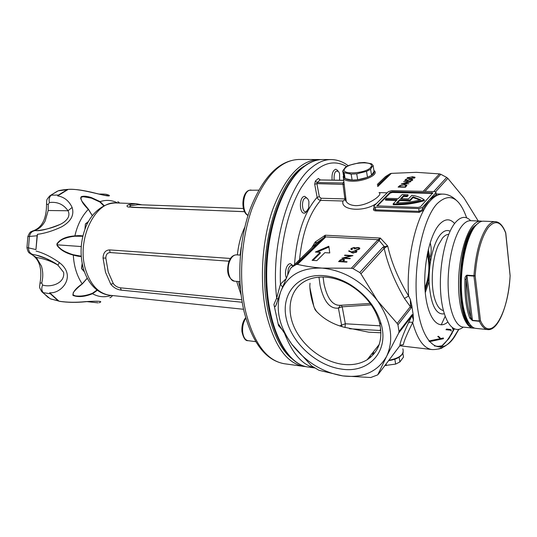 <?xml version="1.0" encoding="UTF-8"?>
<svg xmlns="http://www.w3.org/2000/svg" width="537" height="537" viewBox="0 0 537 537"><rect width="100%" height="100%" fill="white"/><g stroke="black" fill="none" stroke-linecap="round" stroke-linejoin="round"><path stroke-width="0.81" d="M323.589 275.629C332.41 276.354 341.143 279.253 349.802 284.328C366.012 294.477 376.511 307.876 381.31 324.516C389.016 352.272 368.187 373.51 341.498 369.087C316.387 365.71 291.329 342.586 286.241 318.414C280.791 294.236 297.377 273.555 323.589 275.629M342.452 364.287C351.869 365.496 360.099 363.985 367.147 359.77C379.035 351.789 383.149 339.397 379.505 322.603C375.034 307.13 365.274 294.685 350.225 285.254C342.176 280.536 334.048 277.837 325.838 277.159C318.011 276.595 311.138 277.904 305.217 281.073C290.027 289.329 285.919 309.225 294.444 327.758C302.928 346.311 322.925 361.663 342.452 364.287M310.01 283.221L309.829 285.818C309.99 292.94 311.695 300.794 314.944 309.386L315.36 310.104C322.428 318.173 331.779 323.824 343.412 327.053L368.718 332.188L380.934 332.779M282.502 286.966L280.442 284.194L285.791 278.978M476.514 224.688L473.419 227.836C458.135 244.778 455.524 312.709 469.56 323.965M345.633 198.079L346.211 201.449C347.768 203.932 350.889 205.335 355.575 205.651C368.362 205.839 383.525 194.253 379.129 192.843M425.082 290.443L429.083 277.817M429.996 264.741L427.794 251.678M413.456 319.904L412.188 316.286L413.154 314.575L411.785 305.566L411.02 308.097L397.937 324.804L399.018 331.551L412.027 314.722L413.154 314.575L413.456 319.904L412.658 322.636C406.905 334.155 403.804 341.498 403.361 344.667L400.716 345.036M434.473 345.949L438.031 346.358L441.864 345.942M424.915 287.892C429.244 276.904 430.036 265.667 427.277 254.176M378.35 374.202L399.817 345.794C400.139 342.264 402.965 334.712 408.288 323.126L411.792 316.071L398.702 333.027L386.734 356.105L377.733 374.866L370.758 377.518L342.807 375.907C322.448 372.376 305.459 361.837 291.826 344.277C278.998 326.268 275.259 308.802 280.616 291.886C287.315 275.421 301.156 267.493 322.146 268.104C343.828 270.413 362.26 281.267 377.437 300.666C391.097 320.77 394.198 339.25 386.734 356.105C377.887 371.698 363.24 378.303 342.807 375.907L319.005 370.308L311.594 365.912L291.826 344.277L278.723 324.489L278.542 325.623L282.334 329.879M359.79 248.302L358.743 248.087M436.239 194.522L436.937 195.441L436.098 194.569L435.843 192.669L422.317 207.564L422.585 209.504L429.177 200.012L436.098 194.569L435.97 192.494M374.094 208.369L373.953 206.033L388.392 191.608L391.701 190.655L434.346 191.588L435.903 192.024L435.843 192.669M451.335 334.524L452.053 333.484M385.425 199.361L397.212 199.683L393.138 203.892C403.415 204.248 413.792 202.912 424.257 199.878C421.525 197.717 417.417 196.193 411.926 195.293L408.489 198.918L400.595 198.71L403.589 195.609L407.006 195.844L407.999 194.803L402.22 194.515L398.226 198.643L386.445 198.328L385.425 199.361L385.546 200.147L396.474 200.449M401.448 198.73L403.703 196.388L407.12 196.629L408.113 195.589L407.999 194.803M393.138 203.892L393.259 204.684C403.535 205.047 413.906 203.711 424.364 200.677L424.257 199.878M392.245 191.689L392.359 192.461L390.151 193.098L390.037 192.327L392.245 191.689L432.815 192.87L420.491 206.758L418.175 207.436L376.934 205.879L390.037 192.327M377.256 206.06L390.151 193.098M432.614 193.481L431.889 193.367L431.782 192.582M392.359 192.461L431.889 193.367M373.839 206.752L375.242 207.168L375.678 209.866L419.222 211.343L422.585 209.504L423.599 210.236L419.088 212.39L375.544 210.88C373.705 210.652 373.081 209.88 373.678 208.578L374.034 207.987M419.088 212.39L418.826 208.584L375.242 207.168M418.826 208.584L422.317 207.564M374.114 208.457L374.229 209.155L375.678 209.866L375.544 210.88M409.899 200.032L399.595 199.751L396.554 202.899C404.556 202.946 412.617 201.905 420.739 199.784L412.973 196.784L409.899 200.032L410.013 200.825L399.709 200.536L397.434 202.905M403.589 195.609L403.703 196.388M407.006 195.844L407.12 196.629M412.973 196.784L413.081 197.569L410.013 200.825M399.595 199.751L399.709 200.536M419.894 200.006L413.081 197.569M376.746 203.248C363.838 212.672 340.022 210.316 343.029 201.013L345.351 199.415L344.875 198.912L342.841 183.01L343.948 182.285M378.451 201.536L382.451 197.542M311.682 247.792L315.226 241.965L325.241 235.213L325.402 237.32L297.491 264.379C304.815 266.151 313.037 267.392 322.146 268.104L351.346 268.238L377.659 240.086L380.33 238.052L387.721 246.047C391.372 262.358 398.333 279.012 408.603 296.001L410.369 299.539L411.785 305.566L410.49 305.117L410.369 299.539M429.399 341.639L443.441 338.706L443.34 338.008L428.868 340.982M451.127 330.45L450.248 330.134L450.154 329.443L446.489 329.06M450.154 329.443L451.147 329.879L451.214 331.107L451.147 329.879M441.897 347.855L442.233 347.701M441.938 348.13L438.675 349.037M452.469 327.865L452.631 329.074L453.59 329.315M450.248 330.134L445.945 329.684M437.756 336.551L440.112 338.337L440.011 337.639L438.252 336.249M408.107 180.734L404.791 180.365L406.026 179.116L406.764 179.13L405.744 180.157L407.489 180.351L411.013 179.069L412.678 179.499L412.537 180.17L409.57 181.07L411.805 180.143L411.886 179.66L410.718 179.345L408.395 180.056L408.107 180.734M404.388 184.6L406.771 185.191L405.448 187.232L398.125 187.091L399.991 185.473L404.435 184.896M423.216 191.34L439.521 173.901L416.37 172.33L391.372 173.364L377.766 186.554M403.119 183.654L408.852 183.748L401.287 183.902L409.073 181.902L403.629 181.54L410.899 181.654L403.159 183.936M412.087 176.686L414.96 177.217L414.866 177.781L410.067 178.74L407.174 178.23L407.268 177.673L412.127 176.962M328.832 246.248L315.367 252.048L320.193 252.35L312.098 260.338L316.81 260.66L324.865 252.645L329.758 252.954L328.832 246.248M353.004 253.041L348.58 251.034L349.278 250.786L351.507 252.041L355.346 250.584L356.769 251.054L356.622 251.981L353.004 253.041M347.083 261.767L346.734 262.137L338.592 261.586L340.398 259.854L343.203 259.203L344.432 259.599L344.479 260.156L343.324 261.512L347.083 261.767M343.935 257.968L350.305 258.384L349.956 258.753L341.847 258.223L350.869 255.874L344.512 255.464L344.861 255.102L352.943 255.619L343.935 257.968L344.002 258.364M353.883 247.812L351.869 248.53L351.735 249.121L352.299 249.43L351.957 249.786L350.903 249.329L351.044 248.483L354.225 247.456L355.434 248.013L358.172 247.476L359.656 247.987L359.468 248.993L355.823 250.182L358.642 248.94L358.817 248.161L357.904 247.832L354.219 248.9L354.487 248.027L353.883 247.812M380.834 330.537L349.513 328.751M343.029 201.013L320.643 200.361C318.857 200.133 317.689 199.12 317.139 197.321L319.327 196.703L321.045 198.247L344.875 198.912M373.53 354.393L371.758 353.917M370.51 356.649L370.933 356.977M369.765 357.944L368.879 357.568M309.869 287.47L313.877 306.62M314.165 307.412L316.662 311.661M291.282 267.473L296.256 264.526L324.1 237.582L316.81 242.758L290.423 268.567L280.616 291.886L275.609 306.211C274.937 307.09 274.367 306.506 273.917 304.459L278.542 325.623M273.917 304.459L276.689 298.062L280.442 284.194C279.012 248.953 287.355 210.954 301.062 187.93C316.051 164.94 331.242 157.804 346.633 166.51M295.504 264.916L323.099 238.227L316.098 243.536M382.962 247.154L384.277 246.584L379.176 240.502L353.01 268.601L359.763 272.534L382.962 247.154L384.177 248.295L360.938 273.83L377.437 300.666L397.172 323.442L410.362 306.654L404.475 298.451L408.603 296.001C405.965 259.049 416.296 215.27 430.238 200.838C434.453 196.253 438.648 194.011 442.83 194.099C447.455 194.132 451.886 196.133 456.114 200.093M477.675 220.962L477.977 220.573L464.109 198.126L447.831 178.358L435.588 191.81M433.768 191.575L446.683 177.438L440.837 174.297L424.928 191.38M377.605 185.802L390.084 173.726L385.445 176.633L377.316 184.466M477.977 220.573L478.178 220.982M439.521 173.901L440.837 174.297M446.683 177.438L447.831 178.358M390.084 173.726L391.372 173.364M398.702 333.027L399.018 331.551M397.937 324.804L397.172 323.442M360.938 273.83L359.763 272.534M353.01 268.601L351.346 268.238M297.491 264.379L296.256 264.526M427.553 252.813C429.043 257.21 429.707 262.499 429.56 268.688M429.197 273.85C428.486 279.992 427.083 285.14 424.995 289.289M374.074 353.755L372.074 353.507M370.523 357.333L369.194 357.165M343.72 180.358L320.106 179.976L317.119 182.553L316.89 183.641L343.969 184.426M343.338 261.499L343.606 259.834L342.854 259.572L340.512 260.519L340.398 259.854M343.284 259.646L343.203 259.203M343.673 260.042L344.418 260.27M343.391 261.915L343.324 261.512M343.707 261.11L343.653 260.116M340.512 260.519L339.78 261.271L342.485 261.459L343.197 260.734M339.854 261.673L339.78 261.271M342.559 261.855L342.485 261.459M344.929 255.491L344.861 255.102M349.406 251.497L349.278 250.786M351.628 252.719L351.507 252.041M351.701 252.752L351.822 251.618M351.963 252.417L352.366 252.095M355.413 250.987L355.346 250.584M356.018 251.444L356.803 251.752M356.159 252.343L355.991 251.658M355.044 250.94L352.581 251.746L352.453 252.37L353.38 252.685L355.816 251.907L355.917 251.242L355.044 250.94M355.91 252.484L355.816 251.907M353.44 253.055L353.38 252.685M351.044 249.457L351.044 248.483M351.185 249.282L351.661 248.913M354.306 247.899L354.225 247.456M354.561 248.269L355.44 248.604M355.521 248.544L355.434 248.013M356.588 248.007L356.521 247.624M358.246 247.872L358.172 247.476M358.917 248.356L359.696 248.691M356.226 250.161L356.165 249.819M357.642 249.947L357.575 249.577M358.743 249.524L358.642 248.94M359.038 249.349L358.891 248.584M354.688 248.926L354.548 248.376M328.946 247.047L317.092 252.155M320.193 252.35L320.347 253.142L312.997 260.398M400.065 185.97L399.991 185.473M406.012 185.5L406.757 185.815M405.925 186.742L406.079 186.124M399.152 186.822L404.972 186.936L406.012 185.681L404.113 184.882L400.521 185.648L399.192 187.111M406.12 186.406L406.012 185.681M406.12 179.774L406.026 179.116M408.154 180.439L407.818 180.701L407.697 179.989M411.96 179.868L412.617 180.083M411.872 180.6L411.805 180.143M412.06 180.513L411.933 179.969M407.925 178.022L407.375 178.385L407.268 177.673M414.249 177.572L414.866 177.787M414.329 178.143L414.222 177.64M408.013 177.68L407.966 178.083L410.328 178.465L414.134 177.76L414.181 177.364L411.819 176.955L408.013 177.68M414.195 178.203L414.134 177.76M399.387 346.358L400.374 345.278L403.361 344.667L400.542 345.143M408.288 323.126C409.315 321.999 410.771 321.838 412.658 322.636C417.397 339.431 423.821 348.399 431.936 349.553L399.817 345.788M412.188 316.286L411.792 316.071L412.027 314.722M411.02 308.097L410.362 306.654L410.49 305.117M384.734 247.591L384.277 246.584L387.721 246.047L384.177 248.295C387.815 264.761 394.581 281.482 404.475 298.451M325.402 237.32L324.1 237.582L325.241 235.213L380.33 238.052L379.176 240.502L377.659 240.086M315.226 241.965L316.77 242.751L316.024 243.53L315.226 241.965M278.005 299.438L276.689 298.062C270.467 246.96 287.819 185.681 311.715 167.463C318.193 162.174 324.657 159.536 331.114 159.563L322.683 159.543C316.159 159.516 309.634 162.134 303.103 167.396C281.663 184.406 265.137 233.897 266.775 281.596C268.278 329.356 287.04 364.603 308.144 367.026L314.702 367.932M438.031 346.358L442.099 345.781C446.375 342.136 450.295 336.451 453.866 328.725L453.859 328.738M374.081 208.47L373.678 208.578M324.395 237.294L325.704 236.931L378.135 239.69L379.303 240.2M230.467 258.465L109.568 249.9L110.139 252.558C107.366 252.719 105.923 254.558 105.816 258.069L108.219 271.957L113.327 283.63C115.16 286.013 117.516 287.409 120.402 287.825L241.771 299.774M109.568 249.9C105.427 250.161 103.252 252.887 103.044 258.062L105.507 272.239L110.743 284.14L113.327 283.63M240.462 289.195L238.502 281.529M141.875 204.825L135.814 203.637L128.893 204.61C126.658 205.483 126.39 206.282 128.081 207.013L244.577 211.712M120.402 287.825L121.281 290.148L242.18 302.25M121.281 290.148C116.999 289.597 113.488 287.59 110.743 284.14M243.402 208.497L137.888 204.678L131.088 205.651C129.142 206.483 129.417 207.047 131.901 207.336L244.543 211.652M448.71 234.333C446.603 234.394 444.515 235.669 442.448 238.146L438.393 245.02C432.097 258.612 430.305 284.18 434.641 298.518C436.823 305.822 439.729 309.829 443.367 310.534M476.359 224.849L474.352 227.077C459.377 243.724 456.074 310.01 469.432 323.784M469.741 318.065C466.103 308.325 464.505 295.41 464.941 279.327C464.814 277.414 465.465 276.031 466.901 275.172L473.949 275.676C475.701 253.242 480.118 236.951 487.2 226.815C489.925 223.278 492.644 221.553 495.349 221.647L483.454 221.184C480.682 221.09 477.903 222.801 475.117 226.312C467.136 236.34 461.068 262.11 461.364 286.053C461.612 310.03 468.063 327.765 475.943 328.402L487.784 329.604C484.629 329.255 481.83 326.483 479.393 321.287L472.473 320.609L469.741 318.065L470.842 317.434L472.399 320.307L479.313 320.978L473.956 276.099L466.915 275.595L472.473 320.609M464.941 279.327L466.143 279.321L466.901 275.172M33.348 230.729L32.301 231.098C31.327 232.024 30.347 230.507 27.87 236.488L26.937 247.671L28.488 247.859L29.434 236.455L27.857 236.569M49.162 196.435L50.236 195.569C45.672 200.395 47.001 199.529 46.531 204.282C46.544 218.291 42.349 227.05 33.925 230.561L36.691 230.668C45.135 229.829 52.968 227.735 60.191 224.392L60.191 224.392C63.829 222.647 66.46 220.405 68.092 217.666C69.213 215.256 69.192 212.954 68.018 210.759C63.507 204.295 57.298 201.556 49.384 202.536L48.223 204.563L46.511 204.073M39.966 283.227L41.758 282.885L42.577 285.033C50.666 287.731 65.306 283.415 63.601 272.306L57.882 265.117L55.479 263.392C48.706 259.331 42.396 256.599 36.543 255.209L32.502 254.35C29.911 253.296 28.568 251.128 28.488 247.859L35.945 249.577L37.087 235.75L29.434 236.455C30.052 233.253 31.723 231.366 34.455 230.796M41.758 282.885C43.208 277.052 43.088 271.427 41.396 266.01L36.315 257.478L31.227 254.243M48.343 297.619L41.255 291.034M49.384 202.536C48.672 199.375 49.31 196.925 51.29 195.186L58.479 195.038L67.246 189.642L58.177 190.843L50.236 195.569L57.291 191.253M32.515 254.733L32.502 254.35M50.753 298.975L58.103 300.754L50.344 293.766L43.242 292.672C41.577 290.591 41.356 288.04 42.577 285.033M105.809 195.434L106.078 195.428C105.809 195.146 109.239 196.69 91.632 192.273C75.402 188.621 68.669 188.735 58.989 190.568L59.526 190.44M37.087 235.75L37.442 234.313C44.9 233.387 52.928 230.91 61.527 226.889C70.924 221.586 74.462 215.102 72.133 207.457C68.978 200.804 64.151 196.951 57.634 195.904L58.479 195.038M37.442 234.313L35.945 249.577M50.344 293.766L49.652 292.746C60.99 294.108 77.268 276.273 59.399 262.593C51.317 256.867 43.537 253.021 36.06 251.054M99.07 302.761C103.567 301.21 99.11 300.827 85.685 301.619C76.086 302.593 67.199 302.459 59.043 301.217L58.103 300.754M49.652 292.746L59.043 301.217M67.246 189.642L68.246 189.366C81.939 188.218 109.541 197.985 109.434 195.555L108.239 194.864M68.246 189.366L57.634 195.904M109.877 297.632C110.112 297.961 111.025 297.27 112.609 295.558M111.233 295.41C104.809 297.626 98.566 297.068 92.518 293.732C84.571 296.854 78.04 297.404 72.931 295.39C72.663 292.195 75.751 288.349 82.181 283.858C76.885 275.837 73.931 266.245 73.307 255.075C65.863 253.182 60.466 250.007 57.11 245.557L56.862 243.979C60.01 239.207 66.024 236.515 74.891 235.897C77.335 225.037 81.812 216.183 88.33 209.323C82.685 203.859 80.322 199.657 81.228 196.71C83.685 195.83 87.148 196.153 91.612 197.683L100.104 201.617C106.158 199.636 112.032 200.093 117.704 202.993M119.637 203.06L117.838 201.583M81.409 197.133L83.329 196.71L91.465 198.14L99.869 201.993L100.104 201.617L104.185 205.678M81.382 197.166L83.316 196.71M92.304 215.706L88.33 209.323L92.371 215.626M57.184 244.013C60.392 239.408 66.313 236.81 74.945 236.226L74.891 235.897C78.134 235.528 80.792 235.548 82.866 235.951M84.94 229.185L85.396 223.949L88.531 221.398M57.399 245.456L57.177 244.02L57.472 245.456M97.056 290.027L92.351 293.323C86.437 295.659 80.798 296.518 75.435 295.907L73.193 295.028M97.372 290.262L92.518 293.732L92.351 293.323M81.181 256.189L73.415 254.76C66.152 252.927 60.822 249.846 57.425 245.516L57.479 245.463C57.546 246.819 60.104 248.873 65.152 251.631C72.039 254.659 71.73 254.169 73.415 254.76L73.307 255.075C76.469 256.001 79.1 256.471 81.201 256.491M87.289 278.267L82.181 283.858L87.236 278.166M84.457 271.917L81.725 268.795L82.141 263.479M99.869 201.993L103.829 205.859M92.324 215.679L88.504 209.329M85.47 224.016L88.37 221.687L85.504 224.09M84.947 229.158L85.41 224.144L85 229.017M56.862 243.979L59.822 240.73C64.218 238.267 69.26 236.763 74.945 236.226L82.792 236.26M82.356 283.892L87.256 278.206M78.368 255.954L73.415 254.76M81.725 268.795L82.148 263.513M81.846 268.675L84.349 271.615L81.805 268.742M403.166 354.984L403.495 357.078L399.89 361.965L395.635 364.093L384.901 365.529M399.119 357.206L399.89 361.965M403.495 357.078L402.884 353.252M386.096 363.945L386.378 365.603M395.635 364.093L394.843 359.26M370.96 167.014C375.799 160.429 348.835 162.181 344.821 168.625C339.29 175.284 367.127 173.666 370.96 167.014M371.819 167.175L373.108 165.497L371.57 163.812L364.482 162.476L359.031 162.825L349.48 165.201L345.445 167.215L342.72 170.994L344.11 172.719L351.131 174.156L356.709 173.827L366.523 171.377L370.59 169.303L371.819 167.175M373.108 165.497L374.047 171.397L371.544 175.243L367.489 177.331L357.709 179.774L352.144 180.09L345.13 178.606L343.74 176.854L342.72 170.994M370.59 169.303L371.544 175.243M367.489 177.331L366.523 171.377M356.709 173.827L357.709 179.774M352.144 180.09L351.131 174.156M344.11 172.719L345.13 178.606M292.954 265.862C291.155 264.613 289.597 265.607 288.295 268.849L287.698 274.595M286.275 277.851C285.214 274.783 285.228 271.494 286.315 267.99C287.382 265.11 288.778 263.667 290.49 263.66L293.061 265.761M305.271 198.025C300.868 199.556 302.029 213.84 306.345 211.544L308.701 208.088L308.936 201.697C308.171 198.764 306.949 197.535 305.271 198.025M307.043 211.075L305.15 212.967L304.15 213.176C299.364 213.464 299.049 198.052 303.828 196.502L304.748 196.32L307.486 198.603M339.619 180.224L339.552 173.558L338.773 171.82C335.39 169.773 333.839 172.545 334.128 180.137M332.101 180.103C331.631 173.86 332.873 170.236 335.82 169.215L337.901 170.618M323.066 277.025L324.046 284.12C327.335 298.787 332.853 305.842 340.592 305.285L370.248 303.479M339.793 325.858L341.579 325.08L338.404 308.11C329.866 309.077 323.764 301.519 320.092 285.442L318.971 277.152M450.08 231.205C446.905 229.648 443.663 230.796 440.36 234.649C433.184 243.1 428.143 265.305 429.224 284.63C431.117 305.365 436.145 315.098 444.294 313.823M425.264 292.564L429.103 281.388L425.27 292.672M428.298 249.497L430.513 261.204L428.271 249.598M479.568 222.224L473.325 227.03C456.202 245.939 455.658 322.925 472.238 326.825M480.763 221.083L470.613 220.694C467.767 220.593 464.921 222.284 462.075 225.768C453.919 235.709 447.757 261.271 448.12 285.026C448.429 308.822 455.074 326.436 463.156 327.1L473.258 328.127C465.331 327.483 458.846 309.775 458.585 285.838C458.269 261.935 464.357 236.206 472.379 226.198C475.178 222.694 477.97 220.989 480.763 221.083L482.139 221.278M314.528 367.818C302.492 365.006 292.584 353.715 284.791 333.947M343.915 175.565C343.029 178.297 345.835 179.814 352.326 180.11C362.67 180.466 376.101 174.847 374.007 171.128M373.873 170.316L374.383 170.867C379.021 174.612 364.066 181.634 352.084 181.197C347.754 181.083 344.908 180.311 343.546 178.875L343.183 176.472M373.826 353.292L373.765 353.722M463.223 327.107C453.476 335.343 443.038 321.529 440.817 294.491C438.481 267.567 445.334 234.38 455.282 222.667C460.759 216.364 465.894 215.713 470.681 220.694M466.646 217.841C459.169 196.837 449.268 192.179 436.95 203.879C421.746 220.19 411.96 271.964 417.739 309.144C423.297 346.546 441.179 357.058 454.557 336.753L458.833 329.369M454.349 328.946L448.905 338.612L440.494 347.285M429.164 283.482L428.62 283.435M441.239 324.838L445.139 316.367M447.704 322.079C438.172 330.604 427.7 318.146 425.284 292.766C422.747 267.507 429.298 235.938 439.051 224.808C444.616 218.64 449.798 218.21 454.611 223.506M442.454 345.734L448.778 338.599L454.242 328.899M377.008 205.403L377.102 206M321.045 198.247L320.643 200.361C309.003 213.726 301.908 234.119 299.357 261.526M436.937 195.441C432.278 197.717 427.828 202.65 423.599 210.236M294.538 264.338C296.813 234.266 304.351 211.927 317.139 197.321L314.689 184.265L315.387 181.009L318.381 178.438L319.938 179.861M371.195 304.815L342.197 306.815L345.345 323.784L380.216 325.825M315.528 244.328L313.856 247.168M430.157 242.737C431.56 247.899 431.54 252.759 430.103 257.324M388.882 360.267C399.763 358.139 404.421 354.326 402.857 348.822M315.387 181.009L317.119 182.553L342.841 183.01L343.888 181.801M314.689 184.265L316.89 183.641L319.327 196.703M320.414 179.982L318.381 178.438M339.525 261.586L339.377 260.781M398.843 187.104L398.749 186.46M405.422 187.232L405.321 186.574M434.373 345.895L438.219 346.378M340.438 305.305L338.404 308.11L342.197 306.815L341.196 305.244M380.035 330.503L380.659 328.738M345.016 327.536L345.345 323.784L341.579 325.08L341.982 326.603M284.295 363.73C265.755 360.421 252.343 343.002 244.053 311.48C236.616 280.113 239.099 239.327 250.343 208.598C263.002 176.854 279.092 160.476 298.606 159.476C280.247 160.254 264.734 176.579 252.081 208.45C240.925 239.408 238.441 280.73 245.818 312.212C254.088 343.633 266.916 360.804 284.295 363.73L304.002 366.449C287 363.576 274.481 346.231 266.446 314.413C259.29 282.522 261.821 240.603 272.836 209.195C285.315 176.868 300.539 160.315 318.501 159.529L320.596 159.623M103.044 258.062L105.816 258.069M109.944 295.276C105.024 294.719 100.473 292.766 96.291 289.43C90.599 284.664 86.397 278.072 83.698 269.675C79.597 255.229 80.322 240.938 85.886 226.795C90.693 214.619 102.191 202.798 116.415 202.946C94.801 200.476 75.791 240.677 85.893 270.514C90.961 285.442 98.976 293.699 109.944 295.276L243.556 309.285M304.607 165.946C275.642 181.573 255.498 259.586 268.728 313.729C273.615 334.665 281.086 349.473 291.141 358.159M311.608 298.659L311.903 298.035M241.227 247.08L240.099 255.082M237.388 254.894C238.475 244.489 240.952 235.246 244.812 227.171M310.769 292.41L310.493 293.027M241.093 294.961L236.663 281.368M229.01 261.21L110.139 252.558M131.088 205.651L128.893 204.61M505.787 232.951L505.76 233.132C501.001 221.325 495.127 219.499 488.153 227.661C481.212 237.649 476.876 253.672 475.151 275.736L480.474 320.616C490.61 343.948 508.304 314.226 510.11 275.77L505.646 232.628C502.968 225.661 499.531 221.996 495.349 221.647M466.143 279.321C465.707 295.142 467.277 307.842 470.842 317.434L466.143 279.321M479.393 321.287L480.474 320.616L479.393 321.287M475.151 275.736L473.949 275.676L473.956 276.099L475.151 275.736M34.522 230.494C38.926 229.145 42.45 226.003 45.108 221.083L48.189 210.511L48.223 204.563M48.189 210.511L68.018 210.759L72.133 207.457M36.315 257.478C44.262 258.693 51.451 261.237 57.882 265.117L59.399 262.593M26.937 247.671C28.307 253.9 29.622 252.685 30.226 253.645L31.824 254.551C39.617 259.68 42.356 269.158 40.033 282.979C39.731 287.55 38.503 286.496 42.168 292.088L50.223 298.767L60.05 301.425C67.971 302.546 76.469 302.653 85.537 301.754L85.685 301.619M105.42 195.401L109.434 195.555M91.612 197.683L91.465 198.14M81.228 196.71L81.302 197.193M57.11 245.557L57.479 245.463M72.931 295.39L73.086 294.934M81.194 246.543L57.291 244.832M229.581 261.452C226.345 269.534 229.306 281.126 234.521 281.187C228.03 278.468 226.144 271.937 228.863 261.593C230.554 257.216 233.118 254.968 236.562 254.84C233.689 254.833 231.36 257.035 229.581 261.452M258.7 190.172L249.45 190.259C242.549 192.172 241.455 211.934 248.054 215.344M245.825 318.199C243.335 322.032 242.281 326.63 242.657 331.994C243.328 337.162 245.12 340.055 248.027 340.673C245.436 341.035 243.422 338.055 241.965 331.738C241.549 326.113 242.784 321.421 245.671 317.656M350.225 285.254L349.802 284.328M379.505 322.603L381.31 324.516M379.229 344.432L367.147 359.77M322.683 159.543C315.944 159.523 309.238 162.181 302.566 167.517C280.777 184.721 264.352 234.018 266.01 281.516C267.547 329.027 286.362 364.428 308.144 367.026M343.841 175.149L343.546 178.875L346.211 201.449L345.056 199.771M458.672 329.403L453.664 337.551C447.838 345.882 440.602 349.882 431.936 349.553M373.933 353.742L373.463 351.748M379.082 192.622L387.19 192.81M436.158 193.944L442.83 194.099M377.551 185.554L389.385 174.109M388.6 360.636C396.521 359.515 401.394 356.769 403.206 352.4M348.218 165.732C342.921 161.697 337.223 159.643 331.114 159.563M474.648 328.127L473.258 328.127M319.763 179.935L343.714 180.284M344.432 259.599L344.519 260.056M356.769 251.054L356.87 251.611M352.453 252.37L352.561 252.994M351.735 249.121L351.849 249.765M355.326 247.832L355.46 248.591M359.656 247.987L359.756 248.557M406.771 185.191L406.838 185.661M412.678 179.499L412.738 179.888M414.96 177.217L415.007 177.586M407.966 178.083L408.039 178.593M279.555 325.476L278.723 324.489M275.609 306.211L276.783 303.392M298.606 159.476L318.501 159.529M116.415 202.946L135.814 203.637M306.09 366.65L304.002 366.449M239.945 287.503L240.469 289.255M510.11 275.541L505.787 233.098M510.123 275.77C508.485 304.365 498.504 330.953 487.784 329.604M55.479 263.392L46.437 258.68L36.536 255.209C42.014 256.424 48.323 259.149 55.479 263.392M36.691 230.668C41.342 230.829 49.169 228.742 60.178 224.399M98.07 302.861L87.075 301.64M85.578 301.754C91.411 301.082 99.318 301.25 97.096 301.391L96.647 301.284M107.521 194.689C106.474 194.179 103.621 193.971 98.956 194.065M81.356 197.186C80.281 197.462 80.59 198.958 82.282 201.677L88.484 209.302M82.336 283.905C78.295 287.047 75.267 289.953 73.247 292.638L73.146 294.954M73.173 294.981L75.435 295.907M74.945 236.226L78.818 235.944M82.174 263.654C81.543 267.204 81.429 268.869 81.839 268.648M350.406 173.001L349.386 173.646M344.331 177.982L343.311 172.102M239.925 281.65L234.521 281.187M240.388 255.102L236.562 254.84M248.02 215.451C240.636 212.162 241.469 192.588 249.161 190.286L250.96 189.991M255.78 341.646L248.027 340.673"/></g></svg>
